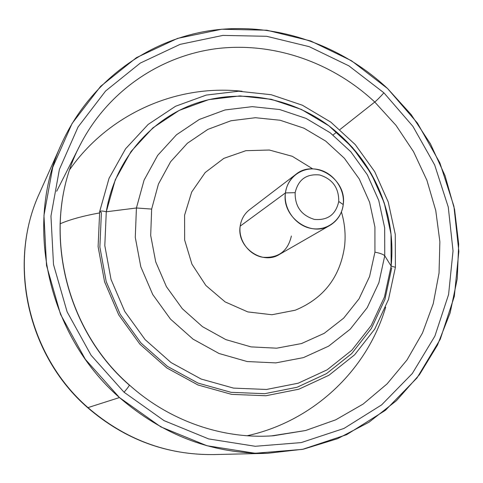 <?xml version="1.0" encoding="UTF-8"?>
<svg xmlns="http://www.w3.org/2000/svg" width="483" height="483" viewBox="0 0 483 483"><rect width="100%" height="100%" fill="white"/><g stroke="black" fill="none" stroke-linecap="round" stroke-linejoin="round"><path stroke-width="0.72" d="M329.889 225.398L279.361 254.463C262.142 265.529 236.435 247.091 240.172 226.153L285.441 192.922C281.384 216.668 310.587 237.841 329.889 225.398C337.532 220.731 341.982 213.794 343.232 204.581C347.271 179.459 314.807 158.49 295.916 174.321C290.035 178.951 286.546 185.152 285.441 192.922L240.172 226.153C241.198 219.3 244.338 213.806 249.578 209.682L295.916 174.321M285.441 192.922L295.149 192.675C294.902 206.44 301.314 215.358 314.379 219.415C327.728 220.562 335.848 214.585 338.746 201.489L343.232 204.581C341.572 220.266 326.52 231.544 310.955 228.405C295.367 225.501 283.316 208.753 285.441 192.922C287.337 177.05 302.702 166.176 318.031 169.503C333.391 172.6 345.122 188.938 343.232 204.581L338.746 201.489C338.921 187.899 332.576 179.06 319.698 174.973C306.427 173.645 298.24 179.543 295.149 192.675L285.441 192.922M344.578 246.288C340.104 277.133 323.664 298.44 295.252 310.207L271.935 314.741L247.815 311.915L225.078 301.875L205.855 285.471L191.944 264.189L184.645 240.015L184.591 215.189L191.697 191.999L205.221 172.503L223.852 158.364L245.871 150.69L269.333 150.02L292.269 156.299L312.779 168.905L292.263 156.299L269.333 150.026L245.865 150.69L223.852 158.364L205.221 172.509L191.697 192.005L184.584 215.195L184.645 240.015L191.944 264.189L205.855 285.471L225.078 301.875L247.809 311.915L271.935 314.741L295.252 310.207C323.664 298.44 340.104 277.133 344.578 246.288C345.846 234.72 344.784 223.273 341.403 211.94C344.79 223.273 345.846 234.72 344.578 246.288M240.172 226.153C238.191 240.105 248.745 254.764 262.547 257.228C278.244 258.417 287.85 251.353 291.37 236.024M295.149 192.675C298.24 179.543 306.427 173.645 319.698 174.973C332.576 179.06 338.921 187.899 338.746 201.489C335.848 214.585 327.728 220.562 314.379 219.415C301.314 215.358 294.902 206.44 295.149 192.675M87.55 407.58L87.966 407.616C125.031 439.458 166.889 455.107 213.546 454.575L213.552 454.575C166.889 455.107 125.031 439.458 87.966 407.616L87.55 407.58C27.217 355.18 7.179 262.83 39.582 193.013L39.582 193.013C7.378 262.04 27.277 354.999 87.966 407.616L119.458 397.557C163.381 435.394 212.617 453.99 267.177 453.344L303.378 449.19L337.635 438.661L368.94 422.263L396.452 400.661L419.479 374.633L437.501 345.049L450.156 312.809L457.238 278.842L458.687 244.078L454.569 209.417L445.06 175.727L430.456 143.849L411.136 114.549L387.589 88.564C340.43 44.201 274.374 21.536 210.842 30.52C147.496 39.848 89.506 81.844 61.45 144.031C23.752 224.577 47.527 334.997 119.458 397.557L87.966 407.616C27.277 354.999 7.378 262.04 39.582 193.013L61.45 144.031M387.589 88.564L417.451 123.099L439.88 162.88L453.911 206.253L458.85 251.408L454.31 296.417L440.255 339.265L417.022 377.905L385.398 410.327L346.643 434.682L302.473 449.377L255.066 453.259L206.941 445.731L160.827 426.881L119.458 397.557L85.352 359.334L60.562 314.421L46.537 265.505L43.953 215.49L52.738 167.275L72.076 123.497L100.585 86.385L136.435 57.646L177.545 38.405L221.721 29.234L266.785 30.212L310.678 40.964L351.509 60.761L387.589 88.564M383.9 92.814L348.865 65.845L309.217 46.664L266.616 36.285L222.904 35.404L180.087 44.364L140.281 63.086L105.596 91.003L78.053 126.993L59.391 169.412L50.957 216.1L53.498 264.491L67.101 311.813L91.082 355.253L124.071 392.244L164.081 420.645L208.686 438.932L255.259 446.286L301.175 442.603L343.981 428.445L381.582 404.923L412.289 373.546L434.881 336.114L448.58 294.57L453.03 250.9L448.272 207.074L434.67 164.963L412.899 126.335L383.9 92.814C380.308 96.872 377.265 99.945 374.766 102.04C332.485 62.379 273.74 41.749 216.867 48.608C160.145 55.799 107.637 91.245 80.148 144.948C107.637 91.245 160.145 55.799 216.867 48.608C273.74 41.749 332.485 62.379 374.766 102.04C377.265 99.945 380.308 96.872 383.9 92.814L412.899 126.335L434.67 164.963L448.272 207.074L453.03 250.9L448.58 294.57L434.881 336.114L412.289 373.546L381.582 404.923L343.981 428.445L301.175 442.603L255.259 446.286L208.686 438.932L164.081 420.645L124.071 392.244L91.082 355.253L67.101 311.813L53.498 264.491L50.957 216.1L59.391 169.412L78.053 126.993L105.596 91.003L140.281 63.086L180.087 44.364L222.904 35.404L266.616 36.285L309.217 46.664L348.865 65.845L383.9 92.814M129.317 384.957L129.347 384.981C129.366 385.694 127.609 388.109 124.071 392.244C127.609 388.109 129.366 385.694 129.347 384.981L129.13 384.969C60.828 325.572 40.608 219.336 80.148 144.948C40.741 218.89 60.834 325.451 129.347 384.981C169.666 421.297 223.418 439.56 273.559 435.744L305.594 430.522L335.727 419.818L363.125 404.078L387.082 383.888L407.024 359.926L422.51 332.938L433.239 303.704L439.041 273.034L439.868 241.723L435.769 210.564L426.912 180.31L413.551 151.692L396.03 125.393L374.766 102.04L339.99 129.504L374.766 102.04L396.03 125.393L413.551 151.692L426.912 180.31L435.769 210.564L439.868 241.723L439.041 273.034L433.239 303.704L422.51 332.938L407.024 359.926L387.082 383.888L363.125 404.078L335.727 419.818L305.594 430.522L271.537 435.877M336.736 132.076L333.059 134.974L336.736 132.076M99.679 211.5L109.049 178.33L125.556 148.818L148.166 124.415L175.571 106.254L206.259 95.079L238.662 91.233L271.204 94.722L302.376 105.216L330.807 122.121L355.259 144.598L374.681 171.616L388.223 201.972L395.263 234.346L395.402 267.31L391.139 266.061L391.037 234.249L384.269 202.975L371.21 173.639L352.463 147.52L328.857 125.791L301.422 109.448L271.343 99.305L239.973 95.924L208.759 99.625L179.223 110.39L152.869 127.88L131.128 151.378L115.268 179.815L106.284 211.783L104.805 245.612L111.042 279.452L124.729 311.396L145.135 339.646L171.103 362.606L201.139 379.04L233.531 388.109L266.477 389.467L298.216 383.206L327.13 369.833L351.829 350.217L371.21 325.488L384.474 296.96L391.139 266.061L395.402 267.31L388.513 299.4L374.754 329.062L354.631 354.806L328.953 375.243L298.886 389.189L265.885 395.746L231.641 394.376L197.994 384.987L166.822 367.961L139.883 344.162L118.727 314.88L104.551 281.746L98.103 246.638L99.679 211.524C100.585 210.799 102.788 210.884 106.284 211.783C102.788 210.884 100.585 210.799 99.679 211.524L101.4 212.605L99.866 247.091L106.206 281.601L120.152 314.173L140.958 342.978L167.444 366.38L198.078 383.11L231.115 392.335L264.708 393.681L297.069 387.263L326.538 373.607L351.702 353.586L371.439 328.374L384.951 299.297L391.737 267.817M60.031 223.84C69.558 219.656 82.702 216.028 99.456 212.949C82.702 216.028 69.558 219.656 60.031 223.84M391.139 266.061L384.474 296.96L371.21 325.488L351.829 350.217L327.13 369.833L298.216 383.206L266.477 389.467L233.531 388.109L201.139 379.04L171.103 362.606L145.135 339.646L124.729 311.396L111.042 279.452L104.805 245.612L106.284 211.783L136.423 207.986L135.282 237.394L140.807 266.791L152.749 294.545L170.481 319.106L193.007 339.12L219.053 353.502L247.163 361.538L275.793 362.896L303.421 357.625L328.639 346.148L350.229 329.177L367.207 307.683L378.859 282.803L384.746 255.785L391.139 266.061L384.746 255.785L384.679 227.91L378.757 200.475L367.297 174.707L350.833 151.777L330.106 132.704L306.035 118.389L279.681 109.538L252.253 106.646L225.024 109.961L199.328 119.452L176.47 134.799L157.693 155.345L144.067 180.153L136.423 207.986L106.284 211.783C114.399 161.853 148.867 120.665 193.212 104.31C237.708 88.117 289.257 96.751 328.035 125.182C358.338 148.1 378.201 177.967 387.626 214.778C391.713 231.755 392.884 248.848 391.139 266.061M136.423 207.986L151.65 209.079L150.696 235.456L155.695 261.804L166.418 286.679L182.308 308.697L202.48 326.659L225.815 339.603L251.009 346.885L276.699 348.189L301.525 343.552L324.22 333.324L343.685 318.14L359.026 298.85L369.58 276.481L374.935 252.144C380.163 253.195 383.43 254.408 384.746 255.785L378.859 282.803L367.207 307.683L350.229 329.177L328.639 346.148L303.421 357.625L275.793 362.896L247.163 361.538L219.053 353.502L193.007 339.12L170.481 319.106L152.749 294.545L140.807 266.791L135.282 237.394L136.423 207.986L144.067 180.153L157.693 155.345L176.47 134.799L199.328 119.452L225.024 109.961L252.253 106.646L279.681 109.538L306.035 118.389L330.106 132.704L350.833 151.777L367.297 174.707L378.757 200.475L384.679 227.91L384.746 255.785C383.43 254.408 380.163 253.195 374.935 252.144L374.917 227.004L369.598 202.238L359.261 178.982L344.397 158.279L325.681 141.078L303.946 128.188L280.176 120.255L255.453 117.707L230.952 120.762L207.871 129.384L187.38 143.252L170.584 161.769L158.43 184.083L151.65 209.079L136.423 207.986M151.65 209.079L158.43 184.083L170.584 161.769L187.38 143.252L207.871 129.384L230.952 120.762L255.453 117.707L280.176 120.255L303.946 128.188L325.681 141.078L344.397 158.279L359.261 178.982L369.598 202.238L374.917 227.004L374.935 252.144L369.58 276.481L359.026 298.85L343.685 318.14L324.22 333.324L301.525 343.552L276.699 348.189L251.009 346.885L225.815 339.603L202.48 326.659L182.308 308.697L166.418 286.679L155.695 261.804L150.696 235.456L151.65 209.079M87.598 407.622C124.481 439.397 166.466 455.046 213.546 454.575L267.177 453.344M56.674 191.274L80.148 144.948M247.127 435.744C310.629 421.997 366.289 372.743 385.669 307.182M69.926 169.322C107.154 116.077 174.103 83.782 242.055 91.257M328.035 125.182C358.211 148.812 378.074 178.68 387.626 214.778"/></g></svg>
